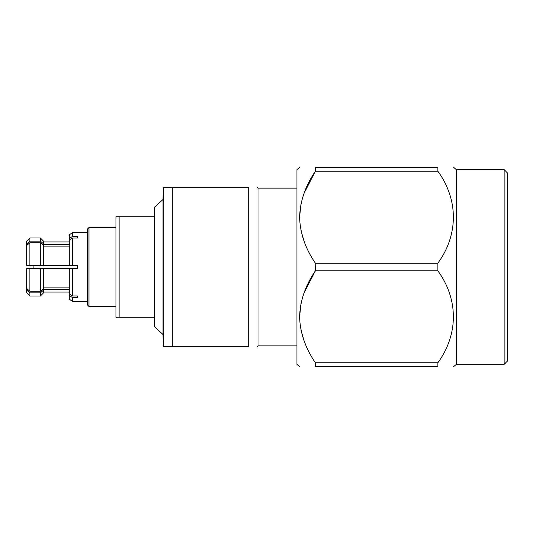 <?xml version="1.0" encoding="UTF-8"?>
<svg xmlns="http://www.w3.org/2000/svg" width="534" height="534" viewBox="0 0 534 534"><rect width="100%" height="100%" fill="white"/><g stroke="black" fill="none" stroke-linecap="round" stroke-linejoin="round"><path stroke-width="0.8" d="M72.564 238.037L69.213 240L69.213 234.86L72.564 232.604L72.564 236.442L77.69 236.442L77.69 238.037L72.564 238.037L72.564 265.405L77.69 265.405L77.69 268.595L72.564 268.595L72.564 295.963L77.69 295.963L77.69 297.558L72.564 297.558L72.564 301.396L87.683 301.396M40.39 241.128L29.884 241.128L26.7 243.891L29.884 241.128L29.884 237.997L40.39 237.997L40.39 241.128L43.581 243.891L43.581 241.188L40.39 237.997M72.564 297.558L69.213 295.596L69.213 299.14L72.564 301.396M69.213 238.404L72.564 236.442M77.69 295.963L77.69 297.558M69.213 289.475L43.581 289.475L43.581 290.109L40.39 292.872L29.884 292.872L26.7 290.109L26.7 288.514L29.884 291.284L40.39 291.284L43.581 288.514L43.581 268.595L72.564 268.595L69.213 268.595L69.213 294L72.564 295.963M69.213 240L69.213 265.405L72.564 265.405L43.581 265.405L43.581 245.486L40.39 242.716L29.884 242.716L26.7 245.486L26.7 241.188L29.884 237.997M77.69 236.442L77.69 238.037M26.7 245.486L26.7 265.405L43.581 265.405L40.39 265.405L40.39 242.716M40.39 291.284L40.39 268.595L43.581 268.595L26.7 268.595L26.7 288.514M43.581 243.891L43.581 244.525L69.213 244.525M69.213 295.596L69.213 294M43.581 287.879L69.213 287.879M69.213 246.121L43.581 246.121M29.884 291.284L29.884 268.595L26.7 268.595M26.7 265.405L29.884 265.405L29.884 242.716M33.075 268.595L33.075 265.405L33.075 268.595M40.39 292.872L40.39 296.003L43.581 292.812L43.581 290.109M29.884 292.872L29.884 296.003L40.39 296.003M26.7 290.109L26.7 292.812L29.884 296.003M119.122 317.189L115.938 317.189L115.938 216.811L119.122 216.811L119.122 317.189L154.326 317.189M154.326 216.811L119.122 216.811M162.99 334.498L154.326 326.588L154.326 207.412L162.99 199.502L162.99 334.498L163.371 346.673L248.737 346.673C259.898 346.673 259.898 346.673 248.737 346.673C259.898 346.673 259.898 346.673 248.737 346.673L248.737 187.327L172.235 187.327L172.235 346.673M162.99 199.502L163.371 187.327L163.371 346.673M163.371 187.327L172.235 187.327M248.737 187.327C259.898 187.327 259.898 187.327 248.737 187.327M296.957 188.122L258.022 188.122L258.022 345.878L257.241 346.673M88.958 227.544L88.958 306.456L87.683 305.181L87.683 228.819L88.958 227.544L115.938 227.544M504.116 364.388L507.3 361.204L507.3 172.796L504.116 169.612L504.116 364.388L456.31 364.388L453.686 366.591M504.116 169.612L456.31 169.612L456.31 364.388M437.887 171.247L315.38 171.247L315.38 167.409C294.708 167.409 294.708 167.409 315.38 167.409C294.708 167.409 294.708 167.409 315.38 167.409L437.887 167.409C458.539 167.409 458.539 167.409 437.887 167.409C458.539 167.409 458.539 167.409 437.887 167.409L437.887 171.247C458.599 199.776 458.472 234.813 437.887 263.162L437.887 270.838C458.599 299.374 458.472 334.404 437.887 362.753L437.887 366.591C458.539 366.591 458.539 366.591 437.887 366.591L315.38 366.591C294.708 366.591 294.708 366.591 315.38 366.591C294.708 366.591 294.708 366.591 315.38 366.591L315.38 362.753L437.887 362.753M437.887 270.838L315.38 270.838C305.395 285.37 300.128 300.669 299.581 316.729C300.075 332.782 305.341 348.128 315.38 362.753L315.2 362.479M315.38 171.247C305.395 185.779 300.128 201.071 299.581 217.131C300.075 233.191 305.341 248.53 315.38 263.162L437.887 263.162M304.053 292.912L315.38 270.838L315.2 262.888M304.053 241.088L301.016 230.635M299.581 217.204L301.016 203.774M304.053 193.315L315.367 171.267M304.053 340.685L301.016 330.226M299.581 316.796L301.016 303.365M299.581 167.409L296.957 169.612L296.957 364.388L299.581 366.591M72.564 232.604L87.683 232.604M43.581 241.922L69.213 241.922M43.581 292.078L69.213 292.078M258.022 188.122L257.241 187.327M88.958 306.456L115.938 306.456M258.022 345.878L296.957 345.878M456.31 169.612L453.686 167.409"/></g></svg>
